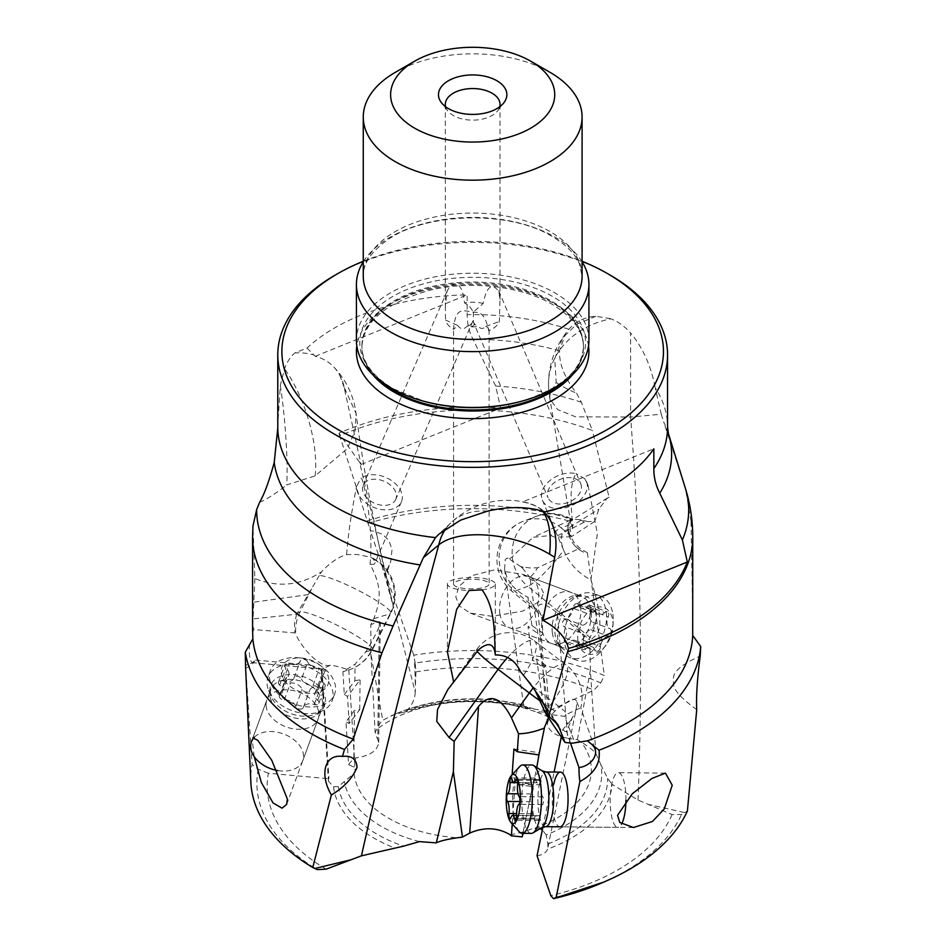 <?xml version="1.0" encoding="UTF-8"?>
<svg xmlns="http://www.w3.org/2000/svg" width="946" height="946" viewBox="0 0 946 946"><rect width="100%" height="100%" fill="white"/><g stroke="black" fill="none" stroke-linecap="round" stroke-linejoin="round"><path stroke-width="0.71" stroke-dasharray="4.73 3.55" d="M363.264 261.273A190.785 110.15 180 0 1 582.086 261.273M610.477 275.298A194.888 112.515 0 0 0 334.86 275.298M549.792 716.418L545.606 665.239L543.82 667.817L532.775 660.119L527.998 626.607L541.207 635.83L542.992 633.252L541.538 615.468L537.919 609.047C538.038 601.455 544.541 602.768 557.442 612.996L567.671 738.223C555.42 735.905 548.633 731.057 547.285 723.678L549.792 716.418L544.234 712.042L535.85 711.794L526.414 708.708C523.41 705.704 522.854 704.64 524.758 705.527L528.932 708.471L548.704 711.014L593.887 690.142L600.769 682.894A215.783 124.576 0 0 0 415.188 663.063L415.897 671.92L415.235 692.153L393.737 607.923L359.646 462.417L338.928 433.221A220.04 127.036 180 0 1 500.623 408.093L495.68 386.039L473.059 339.295C469.228 332.235 467.253 324.029 467.147 314.663L467.147 294.88A194.888 112.515 0 0 0 307.036 348.057L294.797 352.941C290.659 356.311 287.241 361.585 284.557 368.751L280.3 385.448L277.781 425.345M610.477 318.66L595.897 316.307C585.196 316.875 576.185 321.202 568.842 329.279L565.542 333.536L559.512 350.812C559.062 363.938 564.727 378.057 576.54 393.181L581.352 402.263L592.362 430.43A220.087 127.06 0 0 0 339.72 435.799L370.442 530.789L374.368 531.285L382.574 534.384L388.711 540.213L392.034 549.319L390.828 561.274L385.483 575.972L370.442 530.789M307.036 348.057L313.954 354.975A82.054 58.025 135 0 0 294.797 352.941M280.3 385.448C285.302 417.564 288.116 460.903 286.756 484.908L315.089 475.897L347.277 448.617L354.975 431.293L356.051 413.367L344.096 387.174L361.041 464.51L359.646 462.417M345.538 393.69L344.344 387.446A82.054 58.025 135 0 0 339.732 375.243A81.794 54.714 129.5 0 0 333.453 366.646A81.794 54.714 129.5 0 0 315.195 356.299A45.361 26.192 0 0 0 313.954 354.975M259.547 502.432C267.931 498.542 277.001 492.689 286.756 484.908M415.235 692.153C415.046 698.219 412.539 704.143 407.726 709.902L403.847 712.267L394.719 714.313L382.716 720.284L370.938 654.254L370.808 624.585L373.8 618.66C380.387 601.266 382.823 587.986 370.028 564.171C371.754 546.126 370.927 526.484 367.545 505.259C364.21 485.605 361.963 476.678 360.804 478.475L356.618 486.339A23.934 16.129 23.4 0 0 375.562 508.073A23.934 16.129 23.4 0 0 401.423 501.794A23.934 16.129 23.4 0 0 389.421 479.267A23.934 16.129 23.4 0 0 360.804 478.475M381.9 565.365L393.737 607.923C376.91 541.183 364.352 476.335 356.051 413.367A82.054 82.054 0 0 0 333.56 366.752M370.028 564.171L373.611 564.466L374.758 563.497L374.663 561.321L373.114 558.826L370.631 557.17L357.115 554.498L346.614 554.557C337.911 557.336 329.551 563.095 321.557 571.822C300.32 585.609 278.1 587.844 254.888 578.526L252.96 525.988M346.614 554.557C348.163 534.242 351.498 511.502 356.618 486.339M404.746 712.078L403.847 712.267A134.923 77.903 0 0 1 528.932 708.471L529.973 708.885M415.188 663.063L414.454 658.83L415.424 686.157M600.769 682.894L604.364 675.574A221.908 128.124 0 0 0 413.757 655.164L414.454 658.83M367.237 520.856A220.087 127.06 180 0 1 572.874 519.259L568.783 520.879L568.12 523.824L568.014 527.868L569.859 535.353L574.08 542.496L580.064 548.444L587.36 552.771A27.138 18.151 -69.5 0 1 581.352 551.033A27.138 18.151 -69.5 0 1 578.597 548.822L537.553 567.789L534.679 572.484L529.973 577.509L548.704 711.014M587.36 552.771L604.364 675.574M580.596 606.753A27.351 18.293 110.5 0 0 570.828 592.302A27.351 18.293 110.5 0 0 549.898 601.124A27.351 18.293 110.5 0 0 541.916 629.09A27.351 18.293 110.5 0 0 551.684 643.552A27.351 18.293 110.5 0 0 572.602 634.731A27.351 18.293 110.5 0 0 580.596 606.753M413.757 655.164L385.247 573.028L390.071 563.52M568.783 520.879A228.293 131.801 0 0 0 367.828 523.351M543.524 592.906L539.622 584.841L522.677 574.305L494.344 569.918L471.25 575.795L459.023 586.295L455.795 596.902L459.496 606.067L470.233 613.103L492.05 616.307L522.724 611.081L540.509 600.852L543.524 592.906M338.928 433.221L339.72 435.799M385.247 573.028L385.483 575.972M580.501 519.732A17.099 10.536 65.2 0 1 584.025 522.31A23.638 6.019 -14.5 0 0 587.939 521.648L580.501 519.732L572.874 519.259L571.313 519.945A17.099 10.536 65.2 0 0 569.09 535.495A17.099 10.536 65.2 0 0 572.164 542.176A27.351 27.351 0 0 0 581.187 550.939M578.597 548.822A17.099 10.536 65.2 0 1 572.164 542.176M584.025 522.31L554.711 537.139L550.596 535.531L533.308 537.245L571.963 519.389M523.032 567.151A41.033 7.272 -50.6 0 0 522.405 568.038L520.785 566.642L529.086 567.884L537.553 567.789M520.785 566.642L508.144 558.235C510.024 558.873 512.082 557.667 514.317 554.616L533.308 537.245M508.144 558.235L506.689 558.235L505.259 559.665L504.573 569.397L507.281 578.384L512.247 585.633A41.033 7.272 -50.6 0 0 511.928 591.25A41.033 7.272 -50.6 0 0 514.742 591.203L527.785 586.284A41.033 38.585 -110.7 0 1 519.851 528.991A41.033 38.585 -110.7 0 1 536.548 516.256A41.033 38.585 -110.7 0 1 571.171 520.667L569.516 524.794L571.242 536.784L594.75 521.388L587.939 521.648M571.242 536.784L554.711 537.139M542.992 633.252L531.912 625.531L527.998 626.607M531.912 625.531L527.88 597.198C532.929 605.428 537.482 611.518 541.538 615.468M512.247 585.633C517.675 591.144 522.878 594.999 527.88 597.198M522.405 568.038L529.973 577.509M504.573 569.397L523.658 705.409L524.758 705.527A129.094 74.533 180 0 0 394.719 714.313M544.234 712.042L536.689 659.031L532.775 660.119M543.82 667.817L541.207 635.83M545.606 665.239L536.689 659.031M326.204 869.149A205.483 118.64 180 0 1 268.368 773.225L328.924 778.735L328.451 781.16L333.489 786.765L338.337 786.54L354.123 773.521L355.164 770.15L354.041 767.253L348.589 764.545L345.976 721.715L354.478 710.493L359.716 709.618L349.18 723.513L345.976 721.715M348.589 764.545L353.839 758.124L355.767 757.888C369.874 755.937 377.525 750.769 378.719 742.397L375.148 732.535L376.614 729.543C379.512 723.927 381.545 720.84 382.716 720.284M567.671 738.223L577.367 739.713L581.116 741.948C588.412 746.512 593.308 750.355 595.803 753.454L590.375 670.229L589.736 639.792L591.841 638.964C597.293 633.595 607.202 632.661 590.943 579.803C578.384 573.477 569.291 563.639 563.662 550.265C558.589 536.607 561.593 529.358 572.685 528.518C571.668 508.641 568.31 486.067 576.031 473.639A23.934 16.437 -23 0 0 550.312 480.225A23.934 16.437 -23 0 0 542.389 500.186A23.934 16.437 -23 0 0 570.84 505.956A23.934 16.437 -23 0 0 586.437 481.467A23.934 16.437 -23 0 0 584.746 478.676L576.031 473.639M539.953 828.731L533.106 828.389L525.361 831.25L523.398 833.32M537.044 855.763C542.661 854.912 546.173 852.713 547.557 849.153A139.511 80.552 0 0 0 612.074 784.364L638.018 800.056L672.086 814.553L681.534 814.447L684.679 812.614L648.105 804.337M595.803 753.454L600.757 764.451A129.094 74.533 180 0 1 546.173 834.999L547.84 843.962L547.71 848.538L576.22 708.814L576.812 701.577C573.654 695.073 564.951 704.392 557.584 708.412L548.491 717.766M546.173 834.999L542.33 829.843M522.216 836.879L522.559 835.188M522.937 833.308L532.456 786.646L515.026 784.092L511.68 781.384L533.26 784.553L532.456 786.646M533.26 784.553L536.76 767.478M538.924 754.908L539.09 754.08M570.497 743.024L566.488 731.4L571.207 720.651A41.033 3.417 35.7 0 1 570.793 720.462L575.168 712.657L576.22 708.814M570.793 720.462L562.799 729.508L561.297 736.887M542.886 827.123L554.12 772.054M566.488 731.4L564.868 731.459L562.799 729.508M553.8 784.116A27.351 7.875 -89.5 0 0 553.114 812.247A27.351 7.875 -89.5 0 0 559.926 826.816L617.821 827.372A27.351 7.875 -89.5 0 0 621.593 824.12M571.207 720.651L572.023 718.664M576.883 702.239L578.94 707.1L580.773 707.714L567.73 713.852L564.455 716.335L545.925 713.923M579.91 741.463A17.099 12.724 161 0 0 574.92 742.527L564.455 716.335M692.756 537.068A220.087 127.06 0 0 0 691.041 521.222L692.756 617.04M268.368 773.225L258.234 769.228L252.144 764.403A221.908 128.124 0 0 0 250.844 782.106M249.673 644.309A17.099 4.647 95.2 0 0 252.665 662.708A17.099 4.647 95.2 0 0 254.391 661.762A17.099 4.647 95.2 0 0 255.503 660.072A27.138 18.352 20.2 0 1 245.558 665.192L252.144 764.403M255.503 660.072L310.501 665.073L315.113 668.03L322.066 670.82L328.924 778.735M266.062 705.444A27.351 18.506 20.2 0 1 266.819 700.064A27.351 18.506 20.2 0 1 295.093 690.982A27.351 18.506 20.2 0 1 318.897 713.615A27.351 18.506 20.2 0 1 318.14 718.995A27.351 18.506 20.2 0 1 289.866 728.077A27.351 18.506 20.2 0 1 266.062 705.444M349.18 723.513L347.501 696.457L344.309 694.636L342.913 671.743L355.093 664.175L365.818 651.841C375.042 636.28 379.878 626.489 380.316 622.456L379.322 621.581L370.808 624.585M310.501 665.073L320.682 668.775A41.033 40.193 73.3 0 0 321.746 669.212L330.864 664.991C340.347 667.072 346.118 668.739 348.175 670.005L342.913 671.743M348.175 670.005L348.731 669.993A41.033 40.193 73.3 0 0 371.743 650.068A41.033 5.735 -153.2 0 0 372.511 649.512A41.033 5.735 -153.2 0 0 343.788 628.664A41.033 5.735 -153.2 0 0 300.024 611.991A41.033 40.193 73.3 0 0 295.802 634.47L294.892 632.886L254.036 629.587A17.099 4.647 95.2 0 0 252.606 631.963M322.066 670.82L321.746 669.212L321.368 669.756M482.046 589.866A23.934 6.504 -0 0 0 495.278 584.037A23.934 6.504 -0 0 0 471.345 577.533A23.934 6.504 -0 0 0 447.411 584.049A23.934 6.504 -0 0 0 469.074 590.517M466.437 579.39A17.785 4.836 180 0 1 489.129 584.037A17.785 4.836 180 0 1 476.252 588.684A17.785 4.836 180 0 1 453.56 584.037A17.785 4.836 180 0 1 466.437 579.39M445.318 104.344L445.318 305.925L447.151 291.001C450.663 283.977 461.471 275.854 464.569 302.933L469.299 306.019L473.438 312.038L483.193 303.441C485.546 292.078 488.491 286.591 492.015 286.969L493.954 286.756L498.719 290.753L500.02 299.87L499.346 321.51A27.351 15.786 180 0 1 488.704 330.816C486.279 318.376 482.117 312.215 476.205 312.346C465.503 312.286 455.534 303.347 453.572 329.326A27.351 15.786 180 0 1 453.335 329.184A27.351 15.786 0 0 1 445.542 320.044L457.698 325.483L453.572 329.326M453.56 584.037L453.548 329.149M488.704 330.816L488.242 327.765L485.617 326.476C483.335 328.971 480.946 329.054 478.451 326.748L477.884 326.275C474.218 326.985 471.64 327.08 470.186 326.536L467.501 325.921L466.413 326.855C463.398 329.716 460.501 329.255 457.698 325.483M445.637 106.768A27.351 15.786 0 0 0 447.706 110.8A27.351 15.786 0 0 0 453.335 115.518A27.351 15.786 0 0 0 497.643 110.8A27.351 15.786 0 0 0 499.701 106.768M445.318 305.925L445.542 320.044M395.96 498.897A17.785 11.991 -156.6 0 1 395.771 499.358A17.785 11.991 -156.6 0 1 375.03 503.438A17.785 11.991 -156.6 0 1 362.957 485.688A17.785 11.991 -156.6 0 1 363.134 485.239A17.785 11.991 -156.6 0 1 383.887 481.159A17.785 11.991 -156.6 0 1 395.96 498.897M473.438 312.038L473.319 321.912L548.053 497.773A17.785 12.203 157 0 1 555.219 482.011A17.785 12.203 157 0 1 575.594 478.901A17.785 12.203 157 0 1 580.773 483.867A17.785 12.203 157 0 1 573.607 499.642A17.785 12.203 157 0 1 553.233 502.752A17.785 12.203 157 0 1 548.053 497.773M467.501 325.921C469.724 325.85 471.534 324.171 472.941 320.907L474.608 324.206L477.884 326.275M447.151 291.001L363.134 485.239M483.193 303.441A27.351 15.786 0 0 0 464.569 302.933M485.617 326.476L499.346 321.51M542.389 500.186L563.662 550.265A41.033 7.272 -50.6 0 1 527.785 586.284L591.841 638.964M590.943 579.803L597.375 533.71L588.01 485.144L584.746 478.676M600.757 764.451L607.592 778.357L612.074 784.364M638.018 800.056C643.055 672.015 640.584 544.34 630.592 417.032L661.23 414.218L655.211 387.718A194.888 112.515 180 0 1 667.557 427.143M595.897 316.307L576.658 324.242L562.586 337.899L554.734 358.664L556.189 382.503L549.768 395.404L549.945 398.987L557.726 409.689L575.582 416.819L630.592 417.032L630.592 332.992C642.807 347.608 651.014 365.854 655.211 387.718M556.189 382.503C562.137 386.441 568.913 390 576.54 393.181M572.685 528.518L570.261 520.241L570.686 518.633L571.999 520.04L609.082 497.17L592.362 430.43M577.367 739.713L590.375 670.229M557.442 612.996L589.736 639.792M609.082 497.17L607.155 498.199L598.842 509.173L594.75 521.388M571.171 520.667L571.999 520.04L571.171 520.667M315.195 356.299L467.147 294.88M361.041 464.51L500.623 408.093M339.732 375.243L344.096 387.174M549.768 395.404A82.054 67 -0 0 1 548.526 383.828A82.054 67 -0 0 1 610.832 318.802C618.069 321.545 624.644 326.287 630.592 332.992M696.729 709.666C678.873 696.741 671.246 687.127 673.871 680.848C671.27 673.292 680.056 665.038 700.206 656.086M691.041 521.222L685.495 488.656M684.585 485.724L663.666 421.999A198.956 114.868 180 0 1 668.503 433.907M661.23 414.218L663.666 421.999M684.679 812.614L687.411 810.994M542.673 511.124A82.054 35.014 109.5 0 0 541.774 510.012A77.738 51.995 129.5 0 0 527.241 502.775A77.738 51.995 129.5 0 0 522.582 501.888L653.84 448.818M541.774 510.012A77.738 51.995 -50.5 0 1 543.252 511.301M522.582 501.888A45.361 26.192 0 0 1 543.489 510.722L537.021 509.681M254.226 756.646L252.487 742.232L252.854 737.915L266.819 700.064M320.682 668.775L322.172 669.023M330.272 665.168C328.144 666.043 325.329 665.594 321.817 663.832C306.918 655.708 297.34 638.101 295.802 634.47M344.309 694.636L354.868 680.73L355.093 664.175M354.868 680.73L360.107 679.843L347.501 696.457M359.716 709.618L360.107 679.843M353.839 758.124L354.478 710.493M370.938 654.254L375.148 732.535M365.818 651.841L371.743 650.068L390.048 613.8A41.033 5.735 -153.2 0 0 390.816 613.245A41.033 5.735 -153.2 0 0 362.093 592.385A41.033 5.735 -153.2 0 0 319.263 575.582L321.557 571.822M319.263 575.582L296.666 614.214L253.043 618.932L252.582 629.989M254.888 578.526L253.043 618.932M296.666 614.214L294.513 623.343L294.892 632.886M254.036 629.587A23.638 19.712 -17.6 0 0 252.665 626.382M543.489 510.722L544.967 511.845M550.04 72.345A109.417 63.169 0 0 0 395.298 72.345M582.086 261.829A116.252 67.119 0 0 0 554.876 237.056A116.252 67.119 0 0 0 363.264 261.829M588.92 340.347A116.252 67.119 0 0 0 554.876 292.893A116.252 67.119 180 0 0 428.183 278.337A116.252 67.119 180 0 0 356.417 340.347M535.129 690.769L531.427 684.348L520.643 671.908M572.295 743.201A23.638 11.801 -151.7 0 1 574.92 742.527M513.938 749.031L539.764 752.803M511.68 781.384L512.141 774.715M512.235 823.931L515.026 784.092M499.819 613.363A27.351 18.293 110.5 0 0 509.587 627.813A27.351 18.293 110.5 0 0 530.505 618.991A27.351 18.293 110.5 0 0 538.499 591.025A27.351 18.293 110.5 0 0 528.731 576.575A27.351 18.293 110.5 0 0 507.813 585.385A27.351 18.293 110.5 0 0 499.819 613.363M557.844 639.638A34.186 22.87 -69.5 0 1 581.116 594.159A34.186 22.87 -69.5 0 1 593.982 593.662A34.186 22.87 -69.5 0 1 606.197 611.731A34.186 22.87 -69.5 0 1 596.205 646.686A34.186 22.87 -69.5 0 1 570.048 657.707A34.186 22.87 -69.5 0 1 560.659 648.897A34.186 22.87 -69.5 0 1 557.844 639.638M612.854 614.214A34.186 22.87 -69.5 0 1 613.185 621.392A34.186 22.87 -69.5 0 1 602.732 649.358A34.186 22.87 -69.5 0 1 576.717 660.202A34.186 22.87 -69.5 0 1 564.502 642.133A34.186 22.87 -69.5 0 1 574.494 607.166A34.186 22.87 -69.5 0 1 600.651 596.146A34.186 22.87 -69.5 0 1 612.854 614.214M577.947 640.714A24.62 16.46 -69.5 0 1 592.326 609.129A24.62 16.46 -69.5 0 1 612.76 620.623A24.62 16.46 -69.5 0 1 612.984 625.791A24.62 16.46 -69.5 0 1 605.464 645.917A24.62 16.46 -69.5 0 1 577.947 640.714M590.15 614.628A9.484 6.338 -69.5 0 1 582.748 625.259A3.997 2.672 110.5 0 0 580.643 626.855A3.997 2.672 110.5 0 0 580.832 632.697A9.484 6.338 -69.5 0 1 582.488 644.451A3.997 2.672 110.5 0 0 582.003 647.407A3.997 2.672 110.5 0 0 583.422 649.524A3.997 2.672 110.5 0 0 586.035 648.731A9.484 6.338 -69.5 0 1 592.231 646.839A9.484 6.338 -69.5 0 1 595.093 649.855A3.997 2.672 110.5 0 0 596.299 651.132A3.997 2.672 110.5 0 0 596.713 651.226A3.997 2.672 110.5 0 0 600.556 646.709A9.484 6.338 -69.5 0 1 607.959 636.067A3.997 2.672 110.5 0 0 610.064 634.482A3.997 2.672 110.5 0 0 609.863 628.641A9.484 6.338 -69.5 0 1 608.219 616.887A3.997 2.672 110.5 0 0 608.704 613.919A3.997 2.672 110.5 0 0 607.273 611.814A3.997 2.672 110.5 0 0 604.66 612.606A9.484 6.338 -69.5 0 1 598.475 614.498A9.484 6.338 -69.5 0 1 595.613 611.483A3.997 2.672 110.5 0 0 594.407 610.205A3.997 2.672 110.5 0 0 590.15 614.628L573.004 608.219A3.997 2.672 -69.5 0 1 577.261 603.796A3.997 2.672 -69.5 0 1 578.467 605.073A9.484 6.338 110.5 0 0 581.329 608.089A9.484 6.338 110.5 0 0 587.525 606.197A3.997 2.672 -69.5 0 1 590.127 605.405A3.997 2.672 -69.5 0 1 591.557 607.521A3.997 2.672 -69.5 0 1 591.073 610.477A9.484 6.338 110.5 0 0 592.728 622.232A3.997 2.672 -69.5 0 1 592.917 628.073A3.997 2.672 -69.5 0 1 590.812 629.669A9.484 6.338 110.5 0 0 583.41 640.3A3.997 2.672 -69.5 0 1 579.567 644.817A3.997 2.672 -69.5 0 1 579.153 644.723A3.997 2.672 -69.5 0 1 577.947 643.446A9.484 6.338 110.5 0 0 575.085 640.43A9.484 6.338 110.5 0 0 568.889 642.322A3.997 2.672 -69.5 0 1 566.287 643.114A3.997 2.672 -69.5 0 1 564.857 641.01A3.997 2.672 -69.5 0 1 565.341 638.042A9.484 6.338 110.5 0 0 563.686 626.287A3.997 2.672 -69.5 0 1 563.497 620.446A3.997 2.672 -69.5 0 1 565.602 618.861A9.484 6.338 110.5 0 0 573.004 608.219M625.945 800.245A27.351 7.875 -89.5 0 0 618.329 772.669A27.351 7.875 -89.5 0 0 611.684 784.66A27.351 7.875 -89.5 0 0 610.998 812.791A27.351 7.875 -89.5 0 0 617.821 827.372M531.309 833.391A34.186 9.85 90.5 0 1 522.795 815.168A34.186 9.85 90.5 0 1 523.658 780.001A34.186 9.85 90.5 0 1 531.959 765.007M519.2 831.688A34.186 9.85 90.5 0 1 514.482 779.918A34.186 9.85 90.5 0 1 519.815 766.473M534.738 778.073A3.997 1.147 90.5 0 1 535.519 779.457A9.484 2.732 -89.5 0 0 537.553 782.756A9.484 2.732 -89.5 0 0 539.374 780.426A3.997 1.147 90.5 0 1 540.142 779.445A3.997 1.147 90.5 0 1 541.171 784.754A9.484 2.732 -89.5 0 0 542.756 796.851A3.997 1.147 90.5 0 1 543.288 802.87A3.997 1.147 90.5 0 1 542.531 804.561A9.484 2.732 -89.5 0 0 540.261 815.677A3.997 1.147 90.5 0 1 539.09 820.442A3.997 1.147 90.5 0 1 539.007 820.43A3.997 1.147 90.5 0 1 538.227 819.047A9.484 2.732 -89.5 0 0 536.193 815.748A9.484 2.732 -89.5 0 0 534.372 818.077A3.997 1.147 90.5 0 1 533.615 819.059A3.997 1.147 90.5 0 1 532.598 816.8A3.997 1.147 90.5 0 1 532.574 813.737A9.484 2.732 -89.5 0 0 530.99 801.64A3.997 1.147 90.5 0 1 530.47 795.621A3.997 1.147 90.5 0 1 531.214 793.942A9.484 2.732 -89.5 0 0 533.485 782.815A3.997 1.147 90.5 0 1 534.667 778.061A3.997 1.147 90.5 0 1 534.738 778.073M254.403 737.171A27.351 18.506 20.2 0 1 283.54 733.966A27.351 18.506 20.2 0 1 303.489 755.393A27.351 18.506 20.2 0 1 302.732 760.773A27.351 18.506 20.2 0 1 277.746 770.564M333.098 694.045A34.186 23.13 -159.8 0 0 303.347 665.748A34.186 23.13 -159.8 0 0 268.002 677.1A34.186 23.13 -159.8 0 0 267.056 683.828A34.186 23.13 -159.8 0 0 268.64 690.403A34.186 23.13 -159.8 0 0 323.035 710.47A34.186 23.13 -159.8 0 0 332.152 700.761A34.186 23.13 -159.8 0 0 333.098 694.045M269.492 677.206A34.186 23.13 -159.8 0 0 299.243 705.503A34.186 23.13 -159.8 0 0 334.6 694.151A34.186 23.13 -159.8 0 0 335.546 687.423A34.186 23.13 -159.8 0 0 322.562 667.072A34.186 23.13 -159.8 0 0 297.186 657.707A34.186 23.13 -159.8 0 0 270.438 670.478A34.186 23.13 -159.8 0 0 269.492 677.206M328.735 679.382A24.62 16.65 -159.8 0 0 319.381 664.719A24.62 16.65 -159.8 0 0 301.112 657.978A24.62 16.65 -159.8 0 0 281.175 672.027A24.62 16.65 -159.8 0 0 306.066 693.111A24.62 16.65 -159.8 0 0 328.735 679.382M307.781 662.046A9.484 6.409 -159.8 0 0 319.334 668.538A3.997 2.696 20.2 0 1 322.279 669.271A3.997 2.696 20.2 0 1 324.253 672.795A3.997 2.696 20.2 0 1 323.355 673.836A9.484 6.409 -159.8 0 0 321.226 676.307A9.484 6.409 -159.8 0 0 323.958 683.343A3.997 2.696 20.2 0 1 325.223 685.531A3.997 2.696 20.2 0 1 325.117 686.311A3.997 2.696 20.2 0 1 320.528 687.505A9.484 6.409 -159.8 0 0 309.661 690.32A9.484 6.409 -159.8 0 0 309.59 690.509A3.997 2.696 20.2 0 1 309.567 690.592A3.997 2.696 20.2 0 1 307.899 691.964A3.997 2.696 20.2 0 1 302.129 689.362A9.484 6.409 -159.8 0 0 290.588 682.87A3.997 2.696 20.2 0 1 287.631 682.137A3.997 2.696 20.2 0 1 285.657 678.601A3.997 2.696 20.2 0 1 286.555 677.561A9.484 6.409 -159.8 0 0 288.696 675.089A9.484 6.409 -159.8 0 0 285.952 668.053A3.997 2.696 20.2 0 1 284.687 665.878A3.997 2.696 20.2 0 1 284.793 665.085A3.997 2.696 20.2 0 1 289.381 663.903A9.484 6.409 -159.8 0 0 300.26 661.088A9.484 6.409 -159.8 0 0 300.32 660.887A3.997 2.696 20.2 0 1 300.355 660.805A3.997 2.696 20.2 0 1 303.985 659.374A3.997 2.696 20.2 0 1 307.781 662.046L301.502 679.051A3.997 2.696 -159.8 0 0 297.706 676.378A3.997 2.696 -159.8 0 0 294.076 677.821A3.997 2.696 -159.8 0 0 294.052 677.904A9.484 6.409 20.2 0 1 293.981 678.093A9.484 6.409 20.2 0 1 283.102 680.907A3.997 2.696 -159.8 0 0 278.526 682.101A3.997 2.696 -159.8 0 0 278.408 682.882A3.997 2.696 -159.8 0 0 279.673 685.07A9.484 6.409 20.2 0 1 282.416 692.105A9.484 6.409 20.2 0 1 280.288 694.577A3.997 2.696 -159.8 0 0 279.377 695.617A3.997 2.696 -159.8 0 0 281.352 699.141A3.997 2.696 -159.8 0 0 284.308 699.874A9.484 6.409 20.2 0 1 295.862 706.366A3.997 2.696 -159.8 0 0 301.62 708.968A3.997 2.696 -159.8 0 0 303.288 707.608A3.997 2.696 -159.8 0 0 303.311 707.525A9.484 6.409 20.2 0 1 303.382 707.324A9.484 6.409 20.2 0 1 314.261 704.51A3.997 2.696 -159.8 0 0 318.837 703.327A3.997 2.696 -159.8 0 0 318.956 702.535A3.997 2.696 -159.8 0 0 317.69 700.359A9.484 6.409 20.2 0 1 314.947 693.323A9.484 6.409 20.2 0 1 317.087 690.852A3.997 2.696 -159.8 0 0 317.986 689.811A3.997 2.696 -159.8 0 0 316.011 686.276A3.997 2.696 -159.8 0 0 313.055 685.543A9.484 6.409 20.2 0 1 301.502 679.051M588.518 345.929A116.252 67.119 0 0 0 554.876 304.056A116.252 67.119 0 0 0 432.689 288.495A116.252 67.119 0 0 0 356.819 345.929M568.842 329.279A194.888 112.515 0 0 0 467.147 314.663M315.089 475.897A82.054 33.5 -108.4 0 0 315.704 464.935A82.054 33.5 -108.4 0 0 284.557 368.751M533.911 708.826A139.511 80.552 0 0 0 407.726 709.902M415.897 671.92A205.483 118.64 180 0 1 593.887 690.142M571.136 536.063L561.25 527.915A41.033 7.272 -50.6 0 0 550.596 535.531M569.516 524.794L561.25 527.915A41.033 38.585 69.3 0 0 523.505 521.175A41.033 38.585 69.3 0 0 506.808 533.911A41.033 38.585 69.3 0 0 514.742 591.203L538.108 610.418M549.023 717.352A118.711 68.538 0 0 0 535.85 711.794M510.284 834.833A118.711 68.538 0 0 0 525.361 831.25M354.123 773.521A118.711 68.538 0 0 0 388.723 818.29A118.711 68.538 0 0 0 457.19 837.789M355.767 757.888A118.711 68.538 0 0 0 354.041 767.253M526.414 708.708A118.711 68.538 0 0 0 376.614 729.543M534.845 828.211A118.711 68.538 0 0 0 581.116 741.948M672.086 814.553A205.483 118.64 180 0 1 550.809 895.661M333.489 786.765A139.511 80.552 0 0 0 374.025 838.156A139.511 80.552 0 0 0 395.144 848.16M258.234 769.228A215.783 124.576 0 0 0 317.324 869.611M338.337 786.54A134.923 77.903 0 0 0 377.265 834.348A134.923 77.903 0 0 0 403.516 846.162M419.433 841.621A129.094 74.533 180 0 1 381.392 826.426A129.094 74.533 180 0 1 344.332 781.774M477.08 651.262A41.033 3.417 35.7 0 1 476.488 649.76A41.033 3.417 35.7 0 1 478.345 649.926M474.608 324.206L472.669 326.145L470.186 326.536M569.681 527.289L598.842 509.173M495.68 386.039A216.019 124.718 180 0 1 581.352 402.263M473.059 339.295A198.956 114.868 180 0 1 559.512 350.812M604.021 881.991A215.783 124.576 0 0 0 681.534 814.447M487.533 511.124A82.054 57.127 -133.3 0 0 451.088 522.665A82.054 57.127 -133.3 0 0 446.11 528.317M379.322 621.581L377.773 738.128M373.8 618.66L390.048 613.8A41.033 40.193 73.3 0 0 373.114 558.826M308.337 594.608L253.422 602.259M252.878 530.54A220.087 127.06 0 0 0 252.582 537.068M311.624 588.991L300.024 611.991L297.517 612.748M547.84 843.962A134.923 77.903 0 0 0 607.592 778.357M582.086 276.232A109.417 63.169 0 0 0 550.04 231.569A109.417 63.169 0 0 0 430.797 217.876A109.417 63.169 0 0 0 363.264 276.232C362.945 264.655 370.158 253.185 384.904 241.833C421.987 212.507 509.043 209.468 552.298 236.571C566.347 244.979 575.393 254.072 579.449 263.875L582.086 276.232M566.843 379.701A110.777 63.961 0 0 0 583.446 346.011C582.44 370.123 561.522 388.605 520.678 401.482A112.881 65.168 0 0 0 552.488 296.417A112.881 65.168 0 0 0 392.85 296.417A112.881 65.168 0 0 0 392.85 388.581A112.881 65.168 0 0 0 424.659 401.482L393.205 388.735C372.346 376.011 361.916 361.774 361.892 346.011A110.777 63.961 0 0 0 378.495 379.701M572.649 374.592A110.777 63.961 0 0 0 583.446 347.052L583.446 346.011A110.777 63.961 0 0 0 551.01 300.793A110.777 63.961 0 0 0 430.276 286.922A110.777 63.961 0 0 0 361.892 346.011L361.892 347.052A110.777 63.961 0 0 0 372.689 374.592M583.446 347.052A110.777 63.961 0 0 0 551.01 301.821A110.777 63.961 0 0 0 430.276 287.962A110.777 63.961 0 0 0 361.892 347.052C363.181 321.628 385.838 302.708 429.839 290.268C470.682 280.205 521.636 286.2 552.133 304.328C572.992 317.052 583.434 331.289 583.446 347.052M523.765 674.876A41.033 12.038 -52.8 0 0 534.596 641.01A41.033 12.038 -52.8 0 0 533.662 640.501A41.033 12.038 -52.8 0 0 507.659 657.446M554.108 720.072L544.388 705.314M545.192 712.338L552.771 701.802A41.033 3.417 35.7 0 1 567.73 713.852M554.533 710.824A41.033 3.417 35.7 0 1 539.788 700.69M532.953 686.784L552.771 701.802A41.033 12.038 -52.8 0 0 565.85 664.719A41.033 12.038 -52.8 0 0 564.916 664.21A41.033 12.038 -52.8 0 0 533.177 687.931M552.381 633.004A27.351 18.293 -69.5 0 1 560.375 605.038A27.351 18.293 -69.5 0 1 581.305 596.216A27.351 18.293 -69.5 0 1 591.073 610.667A27.351 18.293 -69.5 0 1 583.079 638.645A27.351 18.293 -69.5 0 1 562.149 647.466A27.351 18.293 -69.5 0 1 552.381 633.004M595.909 611.494A28.818 19.275 -69.5 0 1 582.5 646.094A28.818 19.275 -69.5 0 1 557.537 642.831A28.818 19.275 -69.5 0 1 555.16 635.026A28.818 19.275 -69.5 0 1 574.778 596.69A28.818 19.275 -69.5 0 1 595.909 611.494M565.602 618.861L582.748 625.259M580.832 632.697L563.686 626.287M578.467 605.073L595.613 611.483M587.525 606.197L604.66 612.606M591.073 610.477L608.219 616.887M592.728 622.232L609.863 628.641M590.812 629.669L607.959 636.067M583.41 640.3L600.556 646.709M577.947 643.446L595.093 649.855M568.889 642.322L586.035 648.731M565.341 638.042L582.488 644.451M545.523 826.686A27.351 7.875 90.5 0 1 538.712 812.106A27.351 7.875 90.5 0 1 539.397 783.974A27.351 7.875 90.5 0 1 546.043 771.983M541.715 827.679A28.818 8.301 90.5 0 1 533.438 814.908A28.818 8.301 90.5 0 1 533.816 783.111A28.818 8.301 90.5 0 1 542.259 770.919M535.519 779.457L511.94 779.232M517.675 782.673L533.485 782.815M539.374 780.426L517.308 780.214M541.171 784.754L517.604 784.541M542.756 796.851L519.188 796.638M542.531 804.561L518.952 804.337M540.261 815.677L516.682 815.452M538.227 819.047L516.398 818.846M534.372 818.077L510.805 817.852M532.574 813.737L516.646 813.584M530.99 801.64L519.874 801.534M531.214 793.942L518.018 793.812M322.728 703.233A27.351 18.506 -159.8 0 0 298.924 680.588A27.351 18.506 -159.8 0 0 270.651 689.669A27.351 18.506 -159.8 0 0 269.894 695.05A27.351 18.506 -159.8 0 0 293.698 717.695A27.351 18.506 -159.8 0 0 321.971 708.613A27.351 18.506 -159.8 0 0 322.728 703.233M269.87 691.053A28.818 19.499 -159.8 0 0 271.206 696.599A28.818 19.499 -159.8 0 0 317.052 713.521A28.818 19.499 -159.8 0 0 325.542 699.673A28.818 19.499 -159.8 0 0 296.405 674.983A28.818 19.499 -159.8 0 0 269.87 691.053M313.055 685.543L319.334 668.538M323.355 673.836L317.087 690.852M294.052 677.904L300.32 660.887M283.102 680.907L289.381 663.903M279.673 685.07L285.952 668.053M280.288 694.577L286.555 677.561M284.308 699.874L290.588 682.87M295.862 706.366L302.129 689.362M303.311 707.525L309.59 690.509M314.261 704.51L320.528 687.505M317.69 700.359L323.958 683.343M568.12 523.824A27.351 27.351 0 0 0 569.09 535.495M570.793 518.68A41.033 41.033 0 0 0 536.548 516.256L523.505 521.175A41.033 41.033 0 0 0 511.928 591.25L540.604 614.829M547.308 723.986L537.919 609.047M544.565 727.167L538.984 754.482M532.515 786.185L522.358 836.004M447.813 689.646L476.488 649.76A41.033 41.033 0 0 1 534.596 641.01L565.85 664.719A41.033 41.033 0 0 1 580.773 707.714L595.034 749.043M321.38 669.756L328.451 781.16M348.79 669.957L355.164 770.15M447.411 584.049L447.423 651.936M495.278 584.037L495.29 654.135M500.02 104.344L500.02 299.87M489.094 329.693L489.129 584.037M472.953 320.883L395.771 499.358M498.719 290.753L580.773 483.867M586.437 481.467L588.01 485.144M565.531 333.536L562.586 337.899A82.054 82.054 0 0 0 549.945 398.987L570.261 520.241M607.143 498.211L603.43 500.517M633.477 827.514L559.926 826.816M665.464 773.107L618.329 772.669M527.371 502.811A82.054 82.054 0 0 0 451.088 522.665L438.861 534.171M245.641 668.455A27.351 27.351 0 0 0 254.391 661.762M322.48 669.07L252.665 662.708M348.719 670.005A41.033 41.033 0 0 0 372.511 649.512L390.816 613.245A41.033 41.033 0 0 0 370.631 557.17M343.552 671.565L344.155 671.376M378.719 742.539L380.316 622.456M524.001 705.042C476.536 694.068 432.251 697.663 391.136 715.826M530.115 708.921C487.403 698.219 445.625 699.26 404.782 712.066M401.423 501.794L374.746 563.497M341.553 756.374L343.363 756.386M286.626 804.443L318.14 718.995M447.706 110.8L441.463 102.736M497.643 110.8L503.887 102.736M557.88 724.53L531.427 684.348M470.233 613.103L551.684 643.552M522.677 574.305L570.828 592.302M581.116 594.159L574.778 596.69L581.305 596.216L528.731 576.575M560.659 648.897L557.537 642.831L562.149 647.466L509.587 627.813M576.717 660.202L570.048 657.707M600.651 596.146L593.982 593.662M612.984 625.791L613.185 621.392M605.464 645.917L602.732 649.358M577.261 603.796L594.407 610.205M581.329 608.089L598.475 614.498M590.127 605.405L607.273 611.814M579.153 644.723L596.299 651.132M575.085 640.43L592.231 646.839M566.287 643.114L583.422 649.524M534.667 778.061L511.088 777.837M537.553 782.756L517.663 782.567M540.142 779.445L516.563 779.22M539.09 820.442L515.511 820.217M536.193 815.748L516.693 815.558M533.615 819.059L510.036 818.834M268.64 690.403L271.206 696.599L270.237 692.72L270.651 689.669L251.411 741.841M323.035 710.47L317.052 713.521L321.971 708.613L302.732 760.773M334.6 694.151L332.152 700.761M270.438 670.478L268.002 677.1M301.112 657.978L297.186 657.707M319.381 664.719L322.562 667.072M317.986 689.811L324.253 672.795M294.076 677.821L300.355 660.805M293.981 678.093L300.26 661.088M278.526 682.101L284.793 665.085M282.416 692.105L288.696 675.089M279.377 695.617L285.657 678.601M303.288 707.608L309.567 690.592M303.382 707.324L309.661 690.32M318.837 703.327L325.117 686.311M314.947 693.323L321.226 676.307"/><path stroke-width="1.42" d="M582.086 261.273A190.785 110.15 180 0 1 607.58 273.631L607.58 273.631A190.785 110.15 180 0 1 607.58 429.401A190.785 110.15 180 0 1 337.757 429.401A190.785 110.15 180 0 1 337.757 273.631A190.785 110.15 180 0 1 363.264 261.273M610.477 275.298L607.58 273.631L610.477 275.298A194.888 112.515 180 0 1 667.557 354.868A194.888 112.515 180 0 1 547.249 458.822A194.888 112.515 180 0 1 334.86 434.427A194.888 112.515 0 0 1 277.781 354.868L277.781 427.982L274.234 462.405C269.184 481.017 264.289 494.368 259.547 502.432L256.65 509.61L252.96 525.988M337.757 273.631L334.86 275.298A194.888 112.515 0 0 0 277.781 354.868M522.937 833.308L522.216 836.879L511.408 835.85L510.284 834.833C497.667 827.407 484.139 826.828 469.701 833.107L462.44 837.104L457.19 837.789C446.938 839.303 439.973 841.006 436.283 842.874L453.394 771.7L454.163 741.392L449.078 737.502L436.768 721.42L437.549 709.488L447.813 689.646L478.345 649.926C488.526 641.53 494.179 643.197 495.29 654.939C506.961 654.845 515.416 660.497 520.643 671.908C536.524 690.899 545.866 705.645 548.656 716.134L557.88 724.53L565.022 742.456L572.295 743.201L587.395 740.836L599.007 750.213C600.734 763.233 594.36 773.674 579.886 781.538L556.153 897.399A221.908 128.124 0 0 0 607.746 880.336A221.908 128.124 0 0 0 687.411 810.994L696.729 709.666C696.043 697.131 697.202 679.275 700.206 656.086L700.714 646.556L692.697 635.44A220.087 127.06 180 0 1 587.395 740.836M542.33 829.843L539.953 828.731M522.559 835.188L523.398 833.32M536.76 767.478L539.09 754.08M512.141 774.715L513.938 749.031L517.285 751.739L538.924 754.908L544.565 727.167L548.491 717.766M556.153 897.399L553.8 898.594A215.783 124.576 0 0 0 604.021 881.991L553.505 898.7L550.809 895.661L537.044 855.763L542.886 827.123M554.12 772.054L561.297 736.887M579.886 781.538A27.138 7.816 90.5 0 1 578.987 767.644L570.497 743.024M545.523 826.686L541.715 827.679A28.818 8.301 90.5 0 0 547.273 815.464A28.818 8.301 90.5 0 0 542.259 770.919L546.043 771.983A27.351 7.875 90.5 0 1 552.866 786.564A27.351 7.875 90.5 0 1 552.168 814.695A27.351 7.875 90.5 0 1 545.523 826.686L559.926 826.816A27.351 7.875 -89.5 0 0 566.571 814.825A27.351 7.875 -89.5 0 0 567.257 786.694A27.351 7.875 -89.5 0 0 560.446 772.113A27.351 7.875 -89.5 0 0 553.8 784.116M578.987 767.644A17.099 12.724 161 0 0 595.034 749.043A17.099 12.724 161 0 0 592.125 744.786M599.007 750.213A228.293 131.801 0 0 0 700.714 646.556M548.656 716.134L567.612 651.699A220.087 127.06 0 0 0 692.756 537.068L692.697 635.44M446.11 528.317A82.054 57.127 -133.3 0 0 438.767 544.884L423.323 557.726L435.515 537.6L438.873 534.183L460.572 520.146L487.533 511.124C505.081 506.997 521.577 506.512 537.021 509.681L544.967 511.845A194.888 112.515 0 0 0 653.84 448.818L653.84 468.601C653.757 477.162 655.72 485.381 659.752 493.233L682.385 539.977L687.316 562.03A220.04 127.036 180 0 1 568.522 648.448C565.696 637.379 557.182 628.014 542.98 620.375L554.711 557.277L549.591 554.179C513.465 532.704 459.579 528.187 438.767 544.884C409.618 652.433 383.84 756.079 361.431 855.834L403.516 846.162L419.433 841.621L436.283 842.874M568.522 648.448L567.612 651.699M453.702 682.184L447.423 651.936L456.67 609.354L469.074 590.517L482.046 589.866C495.491 608.254 494.214 632.827 495.29 654.939L495.29 654.135M331.076 867.305L326.204 869.149L317.324 869.611L314.852 868.475L351.001 859.772L331.076 867.305M361.431 855.834L351.001 859.772M314.852 868.475L312.759 867.517L331.372 794.983C343.93 787.427 352.48 778.251 357.009 767.454C356.547 759.094 351.687 755.416 342.428 756.386L344.486 749.492L353.213 739.11A220.087 127.06 180 0 1 317.052 722.247A220.087 127.06 180 0 1 252.866 638.857L245.286 652.161A228.293 131.801 0 0 0 311.246 733.635A228.293 131.801 0 0 0 344.486 749.492M245.641 668.455L250.844 782.106A221.908 128.124 0 0 0 312.759 867.517M453.394 771.7L462.44 837.104M454.163 741.392L478.558 706.449C489.709 693.016 500.682 696.824 511.479 717.872L518.55 733.753C526.354 733.682 534.975 731.79 544.399 728.053M499.701 106.768A27.351 15.786 0 0 0 500.02 104.344A27.351 15.786 0 0 0 492.015 93.181A27.351 15.786 0 0 0 462.204 89.752A27.351 15.786 0 0 0 445.318 104.344A27.351 15.786 0 0 0 445.637 106.768M685.826 489.78L684.585 485.724M617.561 815.31L632.306 793.753L651.936 778.452L665.464 773.107L672.228 785.239L664.234 808.996L652.421 821.506L633.477 827.514L619.76 822.452L617.561 815.31M542.98 620.375L687.316 562.03M543.252 511.301A77.738 51.995 -50.5 0 1 554.711 557.277M252.984 525.598L252.582 537.068A220.087 127.06 0 0 0 317.052 626.914A220.087 127.06 0 0 0 381.971 652.835L353.213 739.11M381.971 652.835L393.063 625.992A216.019 124.718 180 0 1 319.925 598.239A216.019 124.718 180 0 1 256.65 509.61M423.323 557.726L393.063 625.992M343.363 756.386L342.428 756.386C323.91 754.033 319.713 775.176 331.372 794.983M341.553 756.374L342.428 756.386M245.286 652.161L245.57 667.923M252.854 737.915L257.726 740.257L271.762 760.288L287.371 799.074L286.626 804.443L282.062 808.18L273.087 802.977L261.333 782.496L254.226 756.646M252.582 629.989L252.866 638.857M496.851 80.717A34.186 19.736 0 0 0 453.276 78.412A34.186 19.736 0 0 0 441.463 102.736A34.186 19.736 0 0 0 448.499 108.636A34.186 19.736 0 0 0 503.887 102.736A34.186 19.736 0 0 0 496.851 80.717M550.04 72.345L530.694 61.183A82.054 47.371 180 0 1 530.694 61.183A82.054 47.371 180 0 1 530.694 128.171A82.054 47.371 180 0 1 414.644 128.171A82.054 47.371 180 0 1 414.644 61.183A82.054 47.371 180 0 1 530.694 61.171L550.04 72.345A109.417 63.169 0 0 1 582.086 117.008L582.086 276.232A109.417 63.169 0 0 1 514.541 334.588A109.417 63.169 0 0 1 395.31 320.895A109.417 63.169 0 0 1 363.264 276.232L363.264 117.008A109.417 63.169 0 0 0 395.31 161.683A109.417 63.169 0 0 0 514.541 175.365A109.417 63.169 0 0 0 582.086 117.008M414.644 61.183L395.298 72.345A109.417 63.169 0 0 0 363.264 117.008M363.264 261.829A116.252 67.119 0 0 0 356.417 284.51A116.252 67.119 0 0 0 390.473 331.975A116.252 67.119 0 0 0 517.155 346.52A116.252 67.119 0 0 0 588.92 284.51A116.252 67.119 0 0 0 582.086 261.829M356.417 284.51L356.417 340.347A116.252 67.119 180 0 0 390.473 387.813A116.252 67.119 0 0 0 423.229 401.092A116.252 67.119 0 0 0 522.109 401.092A116.252 67.119 0 0 0 588.92 340.347L588.92 284.51M544.388 705.314L535.129 690.769M536.015 692.602L545.925 713.923L565.022 742.456M517.285 751.739L518.55 733.753M511.408 835.85L512.235 823.931M621.593 824.12A27.351 7.875 -89.5 0 0 624.455 815.369A27.351 7.875 -89.5 0 0 625.945 800.245M511.396 775.531L519.815 766.473A34.186 9.85 90.5 0 1 522.795 764.924L531.959 765.007A34.186 9.85 90.5 0 1 533.662 765.551A34.186 9.85 90.5 0 1 539.622 818.396A34.186 9.85 90.5 0 1 533.024 832.882A34.186 9.85 90.5 0 1 531.309 833.391L522.145 833.308A34.186 9.85 90.5 0 1 519.2 831.688L510.946 822.488A24.62 7.095 90.5 0 1 507.553 785.204A24.62 7.095 90.5 0 1 511.396 775.531A24.62 7.095 90.5 0 1 519.118 784.352A24.62 7.095 90.5 0 1 519.047 812.851A24.62 7.095 90.5 0 1 510.946 822.488M522.795 764.924A34.186 9.85 90.5 0 1 531.309 783.146A34.186 9.85 90.5 0 1 530.446 818.314A34.186 9.85 90.5 0 1 522.145 833.308M515.795 780.202A9.484 2.732 90.5 0 1 513.974 782.531A9.484 2.732 90.5 0 1 511.94 779.232A3.997 1.147 -89.5 0 0 511.171 777.849A3.997 1.147 -89.5 0 0 511.088 777.837A3.997 1.147 -89.5 0 0 509.918 782.59A9.484 2.732 90.5 0 1 507.647 793.718A3.997 1.147 -89.5 0 0 506.89 795.397A3.997 1.147 -89.5 0 0 507.423 801.416A9.484 2.732 90.5 0 1 508.995 813.513A3.997 1.147 -89.5 0 0 509.019 816.575A3.997 1.147 -89.5 0 0 510.036 818.834A3.997 1.147 -89.5 0 0 510.805 817.852A9.484 2.732 90.5 0 1 512.626 815.523A9.484 2.732 90.5 0 1 514.659 818.822A3.997 1.147 -89.5 0 0 515.428 820.206A3.997 1.147 -89.5 0 0 515.511 820.217A3.997 1.147 -89.5 0 0 516.682 815.452A9.484 2.732 90.5 0 1 518.952 804.337A3.997 1.147 -89.5 0 0 519.709 802.657A3.997 1.147 -89.5 0 0 519.188 796.638A9.484 2.732 90.5 0 1 517.604 784.541A3.997 1.147 -89.5 0 0 516.563 779.22A3.997 1.147 -89.5 0 0 515.795 780.202L517.308 780.214M277.746 770.564A27.351 18.506 20.2 0 1 250.655 747.222A27.351 18.506 20.2 0 1 251.411 741.841A27.351 18.506 20.2 0 1 254.403 737.171M356.819 345.929A116.252 67.119 0 0 0 390.473 398.976A116.252 67.119 0 0 0 521.589 412.397A116.252 67.119 0 0 0 588.518 345.929M277.781 427.982A194.888 112.515 0 0 0 334.73 506.63A194.888 112.515 0 0 0 334.86 506.701A194.888 112.515 180 0 0 435.515 537.6M469.701 833.107L478.558 706.449M507.659 657.446A41.033 12.038 -52.8 0 0 498.093 669.307L529.346 693.004L511.479 717.872M477.08 651.262A41.033 3.417 35.7 0 0 498.093 669.307L449.078 737.502M685.495 488.656A216.019 124.718 180 0 1 682.385 539.977M549.591 554.179A82.054 35.014 109.5 0 0 550.229 541.987A82.054 35.014 109.5 0 0 542.673 511.124M667.557 354.868L667.557 427.143A194.888 112.515 180 0 1 653.84 468.601M420.355 564.975A198.956 114.868 180 0 1 331.987 535.377A198.956 114.868 180 0 1 331.857 535.294A198.956 114.868 180 0 1 274.234 462.405M667.557 427.143L668.503 433.907A198.956 114.868 180 0 1 659.752 493.233M423.229 401.092L424.659 401.482A112.881 65.168 0 0 0 520.678 401.482L522.109 401.092M378.495 379.701A110.777 63.961 0 0 0 394.34 391.242A110.777 63.961 0 0 0 566.843 379.701M372.689 374.592A110.777 63.961 0 0 0 394.34 392.271A110.777 63.961 0 0 0 572.649 374.592M560.505 729.792L554.108 720.072M539.788 700.69A41.033 3.417 35.7 0 1 529.346 693.004A41.033 12.038 -52.8 0 1 533.177 687.931M509.918 782.59L517.675 782.673M516.398 818.846L514.659 818.822M516.646 813.584L508.995 813.513M519.874 801.534L507.423 801.416M518.018 793.812L507.647 793.718M604.021 881.991L607.746 880.336M692.756 537.068C692.744 520.962 690.426 505.199 685.826 489.756M252.582 537.068L252.582 630.32M668.503 433.907L684.573 485.7M546.043 771.983L560.446 772.113M542.259 770.919L533.662 765.551M541.715 827.679L533.024 832.882M517.663 782.567L513.974 782.531M516.693 815.558L512.626 815.523"/></g></svg>
